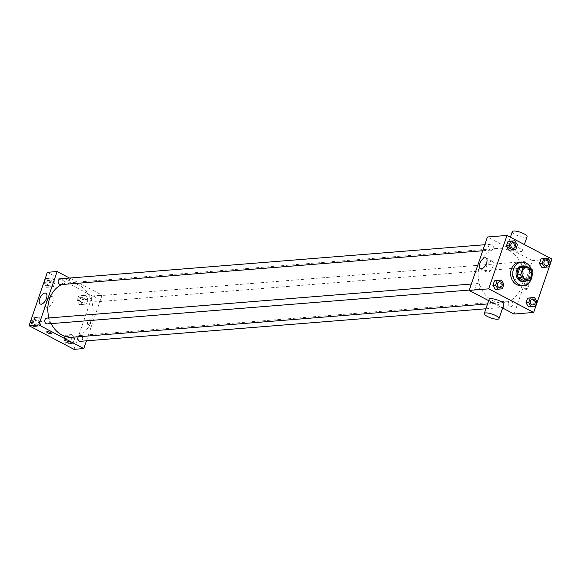 <?xml version="1.0" encoding="UTF-8"?>
<svg xmlns="http://www.w3.org/2000/svg" width="581" height="581" viewBox="0 0 581 581"><rect width="100%" height="100%" fill="white"/><g stroke="black" fill="none" stroke-linecap="round" stroke-linejoin="round"><path stroke-width="0.44" stroke-dasharray="2.9 2.18" d="M518.898 268.865A5.846 4.844 -94.6 0 1 521.876 275.227A5.846 4.844 -94.6 0 1 517.54 280.035A5.846 4.844 -94.6 0 1 512.239 274.595A5.846 4.844 -94.6 0 1 516.603 268.378A5.846 4.844 -94.6 0 1 518.898 268.865M530.438 279.73L527.178 279.991L529.741 272.496L533.002 272.235M522.421 266.243L528.725 269.555L531.985 269.293M528.725 269.555A7.546 6.253 -94.6 0 1 529.741 272.496M527.178 279.991A7.546 6.253 -94.6 0 1 524.766 281.131M525.907 281.037A7.793 6.464 85.4 0 0 529.582 276.832A7.793 6.464 85.4 0 0 524.701 266.054M521.883 266.004A7.793 6.464 -94.6 0 1 524.941 266.65A7.793 6.464 -94.6 0 1 528.499 276.919A7.793 6.464 -94.6 0 1 523.125 281.538M531.187 268.872A11.693 9.688 -94.6 0 1 532.203 274.573M519.392 262.292A11.693 9.688 -94.6 0 1 523.989 263.266A11.693 9.688 -94.6 0 1 529.937 275.982A11.693 9.688 -94.6 0 1 521.266 285.598M535.442 306.165L528.557 306.921L532.726 306.383L534.309 301.757L531.724 297.668L534.309 301.757L537.026 301.539M502.354 288.772L495.477 289.534L499.638 288.989L501.221 284.363L498.643 280.282L501.221 284.363L503.938 284.145M548.9 266.853L542.022 267.609L546.184 267.071L547.767 262.445L545.189 258.356L547.767 262.445L550.483 262.227M515.812 249.46L508.934 250.222L513.096 249.677L514.679 245.059L512.101 240.97L514.679 245.059L517.395 244.841M514.105 314.03L532.392 260.622L551.95 259.053M527.889 284.574A2.68 1.329 -62.3 0 0 525.696 286.774A2.68 1.329 -62.3 0 0 525.805 289.396A2.68 1.329 -62.3 0 0 528.223 287.639A2.68 1.329 -62.3 0 0 528.296 284.654A2.68 1.329 -62.3 0 0 527.889 284.574M509.305 250.593A27.285 22.615 -94.6 0 1 523.183 280.26A27.285 22.615 -94.6 0 1 502.95 302.708A27.285 22.615 -94.6 0 1 478.228 277.326A27.285 22.615 -94.6 0 1 498.585 248.319A27.285 22.615 -94.6 0 1 509.305 250.593M488.672 300.667L502.638 308.01M532.392 260.622L487.437 236.997M478.41 283.804A2.92 2.426 -94.6 0 1 479.899 286.985A2.92 2.426 -94.6 0 1 477.735 289.389A2.92 2.426 -94.6 0 1 475.084 286.673A2.92 2.426 -94.6 0 1 477.262 283.564A2.92 2.426 -94.6 0 1 478.41 283.804M511.498 301.198A2.92 2.426 -94.6 0 1 512.987 304.371A2.92 2.426 -94.6 0 1 510.815 306.783A2.92 2.426 -94.6 0 1 508.172 304.059A2.92 2.426 -94.6 0 1 510.35 300.951A2.92 2.426 -94.6 0 1 511.498 301.198M524.955 261.886A2.92 2.426 -94.6 0 1 526.444 265.059A2.92 2.426 -94.6 0 1 524.28 267.471A2.92 2.426 -94.6 0 1 521.629 264.747A2.92 2.426 -94.6 0 1 523.808 261.639A2.92 2.426 -94.6 0 1 524.955 261.886M490.044 249.837A2.92 2.426 85.4 0 0 491.192 250.077A2.92 2.426 85.4 0 0 493.371 246.969A2.92 2.426 85.4 0 0 490.727 244.252A2.92 2.426 85.4 0 0 488.556 246.656A2.92 2.426 85.4 0 0 490.044 249.837M503.894 304.357A7.793 2.026 18.9 0 1 495.862 303.747A7.793 2.026 18.9 0 1 489.144 299.302M510.459 248.77A7.793 2.026 -161.1 0 0 517.874 251.326A7.793 2.026 -161.1 0 0 522.181 250.941A7.793 2.026 -161.1 0 0 515.463 246.504A7.793 2.026 -161.1 0 0 507.431 245.894A7.793 2.026 -161.1 0 0 510.459 248.77M512.304 231.652A7.793 2.026 -161.1 0 0 515.332 234.521A7.793 2.026 -161.1 0 0 522.747 237.084A7.793 2.026 -161.1 0 0 527.054 236.699M491.482 261.13A6.064 3.007 117.7 0 1 492.412 261.305A6.064 3.007 117.7 0 1 492.245 268.073A6.064 3.007 117.7 0 1 486.762 272.046A6.064 3.007 117.7 0 1 486.529 266.105A6.064 3.007 117.7 0 1 491.482 261.13M527.134 284.182A2.68 1.329 -62.3 0 0 524.948 286.375A2.68 1.329 -62.3 0 0 525.05 288.997A2.68 1.329 -62.3 0 0 527.468 287.246A2.68 1.329 -62.3 0 0 527.541 284.254A2.68 1.329 -62.3 0 0 527.134 284.182M61.855 284.53A27.285 22.615 -94.6 0 1 68.267 282.853A27.285 22.615 -94.6 0 1 78.98 285.118A27.285 22.615 -94.6 0 1 92.858 314.793A27.285 22.615 -94.6 0 1 72.632 337.241M51.157 323.624A27.285 22.615 -94.6 0 1 48.978 317.93M60.867 284.61A2.92 2.426 85.4 0 0 63.053 281.502A2.92 2.426 85.4 0 0 60.402 278.786M78.195 336.798A2.92 2.426 -94.6 0 1 80.025 335.484A2.92 2.426 -94.6 0 1 81.173 335.724A2.92 2.426 -94.6 0 1 82.662 338.905A2.92 2.426 -94.6 0 1 80.498 341.308M94.638 296.419A2.92 2.426 -94.6 0 1 96.119 299.593A2.92 2.426 -94.6 0 1 93.955 301.997A2.92 2.426 -94.6 0 1 91.304 299.28A2.92 2.426 -94.6 0 1 93.49 296.172A2.92 2.426 -94.6 0 1 94.638 296.419M46.945 318.097A2.92 2.426 -94.6 0 1 48.092 318.337A2.92 2.426 -94.6 0 1 49.581 321.518A2.92 2.426 -94.6 0 1 47.41 323.922M86.431 340.836L102.067 295.155L69.531 278.052M74.005 349.348L92.292 295.94L102.067 295.155M89.961 319.717A2.68 1.329 -62.3 0 0 87.775 321.91A2.68 1.329 -62.3 0 0 87.876 324.539A2.68 1.329 -62.3 0 0 90.295 322.782A2.68 1.329 -62.3 0 0 90.367 319.797A2.68 1.329 -62.3 0 0 89.961 319.717A2.68 1.329 -62.3 0 0 87.767 321.91A2.68 1.329 -62.3 0 0 87.876 324.539A2.68 1.329 -62.3 0 0 90.295 322.782A2.68 1.329 -62.3 0 0 90.367 319.79A2.68 1.329 -62.3 0 0 89.961 319.717M33.233 322.332L35.811 326.42L39.98 325.876L41.563 321.249L38.978 317.168L34.816 317.705L33.233 322.332L35.811 326.42L39.98 325.876L41.563 321.249L38.978 317.168L34.816 317.705L33.233 322.332L30.517 322.549L33.095 326.638L37.264 326.094L38.847 321.467L36.262 317.386L32.1 317.923L30.517 322.549M79.779 300.413L82.357 304.495L86.518 303.957L88.101 299.331L85.523 295.242L81.362 295.787L79.779 300.413L82.357 304.495L86.518 303.957L88.101 299.331L85.523 295.242L81.362 295.787L79.779 300.413L77.062 300.631L79.641 304.713L83.802 304.175L85.385 299.549L82.807 295.46L78.646 296.005L77.062 300.631M92.292 295.94L47.337 272.315M66.321 339.725L68.899 343.807L73.061 343.269L74.644 338.643L72.066 334.554L67.904 335.099L66.321 339.725L68.899 343.807L73.061 343.269L74.644 338.643L72.066 334.554L67.904 335.099L66.321 339.725L63.605 339.943L66.183 344.025L70.345 343.487L71.928 338.861L69.35 334.772L65.188 335.317L63.605 339.943M46.691 283.02L49.276 287.108L53.437 286.564L55.021 281.945L52.443 277.856L48.274 278.401L46.691 283.02L49.276 287.108L53.437 286.564L55.021 281.945L52.443 277.856L48.274 278.401L46.691 283.02L43.974 283.245L46.553 287.326L50.721 286.782L52.305 282.163L49.726 278.074L45.558 278.619L43.974 283.245M66.052 279.432A2.68 0.697 -161.1 0 0 68.602 280.318A2.68 0.697 -161.1 0 0 70.083 280.18A2.68 0.697 -161.1 0 0 67.774 278.655A2.68 0.697 -161.1 0 0 65.014 278.444A2.68 0.697 -161.1 0 0 66.052 279.432A2.68 0.697 -161.1 0 0 68.602 280.318A2.68 0.697 -161.1 0 0 70.083 280.187A2.68 0.697 -161.1 0 0 67.774 278.655A2.68 0.697 -161.1 0 0 65.014 278.452A2.68 0.697 -161.1 0 0 66.052 279.439M46.727 331.86L46.727 331.86A2.68 0.697 18.9 0 1 48.208 331.722A2.68 0.697 18.9 0 1 50.758 332.608A2.68 0.697 18.9 0 1 51.796 333.596L51.796 333.596M51.382 296.448A6.064 3.007 117.7 0 1 52.305 296.622A6.064 3.007 117.7 0 1 52.145 303.391A6.064 3.007 117.7 0 1 46.662 307.364A6.064 3.007 117.7 0 1 46.429 301.423A6.064 3.007 117.7 0 1 51.382 296.448M49.051 280.027A2.92 2.426 -94.6 0 1 50.54 283.208A2.92 2.426 -94.6 0 1 48.376 285.612A2.92 2.426 -94.6 0 1 45.725 282.896A2.92 2.426 -94.6 0 1 47.903 279.788A2.92 2.426 -94.6 0 1 49.051 280.027M46.553 287.326L49.276 287.108M50.721 286.782L53.437 286.564M52.305 282.163L55.021 281.945M49.726 278.074L52.443 277.856M45.558 278.619L48.274 278.401M47.969 280.115A2.92 2.426 -94.6 0 1 49.458 283.296A2.92 2.426 -94.6 0 1 47.286 285.699A2.92 2.426 -94.6 0 1 44.635 282.983A2.92 2.426 -94.6 0 1 46.821 279.875A2.92 2.426 -94.6 0 1 47.969 280.115M35.594 319.339A2.92 2.426 -94.6 0 1 37.082 322.52A2.92 2.426 -94.6 0 1 34.918 324.924A2.92 2.426 -94.6 0 1 32.267 322.208A2.92 2.426 -94.6 0 1 34.446 319.1A2.92 2.426 -94.6 0 1 35.594 319.339M33.095 326.638L35.811 326.42M37.264 326.094L39.98 325.876M38.847 321.467L41.563 321.249M36.262 317.386L38.978 317.168M32.1 317.923L34.816 317.705M34.511 319.427A2.92 2.426 -94.6 0 1 35.993 322.608A2.92 2.426 -94.6 0 1 33.829 325.011A2.92 2.426 -94.6 0 1 31.178 322.295A2.92 2.426 -94.6 0 1 33.357 319.187A2.92 2.426 -94.6 0 1 34.511 319.427M82.139 297.421A2.92 2.426 -94.6 0 1 83.628 300.595A2.92 2.426 -94.6 0 1 81.456 303.006A2.92 2.426 -94.6 0 1 78.805 300.283A2.92 2.426 -94.6 0 1 80.991 297.174A2.92 2.426 -94.6 0 1 82.139 297.421M79.641 304.713L82.357 304.495M83.802 304.175L86.518 303.957M85.385 299.549L88.101 299.331M82.807 295.46L85.523 295.242M78.646 296.005L81.362 295.787M81.049 297.508A2.92 2.426 -94.6 0 1 82.538 300.682A2.92 2.426 -94.6 0 1 80.374 303.093A2.92 2.426 -94.6 0 1 77.723 300.37A2.92 2.426 -94.6 0 1 79.902 297.261A2.92 2.426 -94.6 0 1 81.049 297.508M68.681 336.726A2.92 2.426 -94.6 0 1 70.163 339.907A2.92 2.426 -94.6 0 1 67.999 342.311A2.92 2.426 -94.6 0 1 65.348 339.594A2.92 2.426 -94.6 0 1 67.534 336.486A2.92 2.426 -94.6 0 1 68.681 336.726M66.183 344.025L68.899 343.807M70.345 343.487L73.061 343.269M71.928 338.861L74.644 338.643M69.35 334.772L72.066 334.554M65.188 335.317L67.904 335.099M67.592 336.813A2.92 2.426 -94.6 0 1 69.081 339.994A2.92 2.426 -94.6 0 1 66.909 342.398A2.92 2.426 -94.6 0 1 64.266 339.682A2.92 2.426 -94.6 0 1 66.445 336.573A2.92 2.426 -94.6 0 1 67.592 336.813M513.008 242.466A2.92 2.426 -94.6 0 1 514.149 242.705A2.92 2.426 -94.6 0 1 515.637 245.886A2.92 2.426 -94.6 0 1 513.473 248.29M513.096 249.677L514.679 245.059M499.544 281.778A2.92 2.426 -94.6 0 1 500.691 282.017A2.92 2.426 -94.6 0 1 502.18 285.198A2.92 2.426 -94.6 0 1 500.016 287.602M499.638 288.989L501.221 284.363M546.089 259.852A2.92 2.426 -94.6 0 1 547.237 260.099A2.92 2.426 -94.6 0 1 548.718 263.273A2.92 2.426 -94.6 0 1 546.554 265.677M546.184 267.071L547.767 262.445M532.632 299.164A2.92 2.426 -94.6 0 1 533.772 299.404A2.92 2.426 -94.6 0 1 535.261 302.585A2.92 2.426 -94.6 0 1 533.097 304.989M532.726 306.383L534.309 301.757M526.386 267.594L516.603 268.378M527.316 279.25L517.54 280.035M522.181 250.941L524.367 244.557M507.431 245.894L510.401 237.215M492.412 261.305L486.007 257.942M486.762 272.046L480.364 268.683M525.05 288.997L525.805 289.396M527.541 284.254L528.296 284.654M487.553 303.943L502.95 302.708M68.267 282.853L498.585 248.319M490.727 244.252L484.794 244.732M491.192 250.077L482.724 250.76M485.898 308.78L510.815 306.783M80.025 335.484L510.35 300.951M93.955 301.997L524.28 267.471M93.49 296.172L523.808 261.639M469.266 290.072L477.735 289.389M471.329 284.036L477.262 283.564M52.305 296.622L45.906 293.252M46.662 307.364L40.263 304.001M47.286 285.699L48.376 285.612M46.821 279.875L47.903 279.788M33.829 325.011L34.918 324.924M33.357 319.187L34.446 319.1M80.374 303.093L81.456 303.006M79.902 297.261L80.991 297.174M66.909 342.398L67.999 342.311M66.445 336.573L67.534 336.486"/><path stroke-width="0.87" d="M528.681 268.081A5.846 4.844 -94.6 0 1 531.651 274.443A5.846 4.844 -94.6 0 1 527.316 279.25A5.846 4.844 -94.6 0 1 522.021 273.811A5.846 4.844 -94.6 0 1 526.386 267.594A5.846 4.844 -94.6 0 1 528.681 268.081M523.263 267.115L520.699 274.61A7.546 6.253 -94.6 0 0 521.716 277.551L528.02 280.87A7.546 6.253 -94.6 0 0 530.438 279.73L533.002 272.235A7.546 6.253 -94.6 0 0 531.985 269.293L525.682 265.982A7.546 6.253 -94.6 0 0 523.263 267.115L520.002 267.376L517.439 274.871L520.699 274.61M520.002 267.376A7.546 6.253 -94.6 0 1 522.421 266.243L525.682 265.982M517.439 274.871A7.546 6.253 -94.6 0 0 518.455 277.812L524.766 281.131L528.02 280.87M524.701 266.054A7.793 6.464 85.4 0 0 522.965 265.916A7.793 6.464 85.4 0 0 517.148 274.203A7.793 6.464 85.4 0 0 524.215 281.451A7.793 6.464 85.4 0 0 525.907 281.037M524.215 281.451L523.125 281.538A7.793 6.464 -94.6 0 1 516.066 274.29A7.793 6.464 -94.6 0 1 521.883 266.004L522.965 265.916M518.455 277.812L521.716 277.551M532.203 274.573A11.693 9.688 -94.6 0 1 523.437 285.424A11.693 9.688 -94.6 0 1 512.841 274.544A11.693 9.688 -94.6 0 1 521.571 262.118A11.693 9.688 -94.6 0 1 526.161 263.091A11.693 9.688 -94.6 0 1 531.187 268.872M523.437 285.424L521.266 285.598A11.693 9.688 -94.6 0 1 510.67 274.719A11.693 9.688 -94.6 0 1 519.392 262.292L521.571 262.118M534.447 297.45L527.563 298.213L525.979 302.839L528.557 306.921L535.442 306.165L537.026 301.539L534.447 297.45L530.279 297.995L528.695 302.621L531.274 306.703M501.359 280.064L494.482 280.819L492.899 285.445L495.477 289.534L502.354 288.772L503.938 284.145L501.359 280.064L497.198 280.601L495.615 285.227L498.193 289.316M488.708 288.837L533.663 312.462L551.95 259.053L506.995 235.428L488.708 288.837L469.15 290.406L488.672 300.667M547.905 258.138L541.02 258.901L539.437 263.527L542.022 267.609L548.9 266.853L550.483 262.227L547.905 258.138L543.736 258.683L542.153 263.309L544.738 267.391M514.817 240.752L507.939 241.514L506.356 246.141L508.934 250.222L515.812 249.46L517.395 244.841L514.817 240.752L510.655 241.297L509.072 245.916L511.65 250.004M502.638 308.01L514.105 314.03L533.663 312.462M506.995 235.428L487.437 236.997L469.15 290.406M485.084 257.768A6.064 3.007 117.7 0 1 486.007 257.942A6.064 3.007 117.7 0 1 485.847 264.711A6.064 3.007 117.7 0 1 480.364 268.683A6.064 3.007 117.7 0 1 480.131 262.743A6.064 3.007 117.7 0 1 485.084 257.768M484.263 313.544L489.144 299.302A7.793 2.026 18.9 0 1 493.451 298.917A7.793 2.026 18.9 0 1 500.866 301.481A7.793 2.026 18.9 0 1 503.894 304.357L499.014 318.599A7.793 2.026 18.9 0 1 490.989 317.989A7.793 2.026 18.9 0 1 484.263 313.544A7.793 2.026 18.9 0 1 488.57 313.159A7.793 2.026 18.9 0 1 495.985 315.723A7.793 2.026 18.9 0 1 499.014 318.599M524.367 244.557L527.054 236.699A7.793 2.026 -161.1 0 0 520.336 232.262A7.793 2.026 -161.1 0 0 512.304 231.652L510.401 237.215M487.553 303.943L72.632 337.241A27.285 22.615 -94.6 0 1 51.157 323.624M48.978 317.93A27.285 22.615 -94.6 0 1 61.855 284.53M484.794 244.732L60.402 278.786A2.92 2.426 85.4 0 0 58.238 281.189A2.92 2.426 85.4 0 0 59.72 284.37A2.92 2.426 85.4 0 0 60.867 284.61L482.724 250.76M485.898 308.78L80.498 341.308A2.92 2.426 -94.6 0 1 78.203 339.87A2.92 2.426 -94.6 0 1 78.195 336.798M469.266 290.072L47.41 323.922A2.92 2.426 -94.6 0 1 44.759 321.199A2.92 2.426 -94.6 0 1 46.945 318.097L471.329 284.036M69.531 278.052L57.12 271.53L38.833 324.939L83.78 348.564L86.431 340.836M57.12 271.53L47.337 272.315L29.05 325.723L74.005 349.348L83.78 348.564M29.05 325.723L38.833 324.939M44.984 293.085A6.064 3.007 117.7 0 1 45.906 293.252A6.064 3.007 117.7 0 1 45.746 300.028A6.064 3.007 117.7 0 1 40.263 304.001A6.064 3.007 117.7 0 1 40.024 298.06A6.064 3.007 117.7 0 1 44.984 293.085M50.758 332.608A2.68 0.697 18.9 0 1 51.796 333.596A2.68 0.697 18.9 0 1 49.036 333.385A2.68 0.697 18.9 0 1 46.727 331.86A2.68 0.697 18.9 0 1 48.208 331.729A2.68 0.697 18.9 0 1 50.758 332.608M51.796 333.596A2.68 0.697 18.9 0 1 49.036 333.385A2.68 0.697 18.9 0 1 46.727 331.86M513.481 248.29L513.466 248.29A2.92 2.426 -94.6 0 1 513.466 248.29A2.92 2.426 -94.6 0 1 510.822 245.574A2.92 2.426 -94.6 0 1 513.001 242.466A2.92 2.426 -94.6 0 1 513.008 242.466A2.92 2.426 -94.6 0 1 514.156 242.705A2.92 2.426 -94.6 0 1 515.645 245.886A2.92 2.426 -94.6 0 1 513.481 248.29A2.92 2.426 -94.6 0 1 510.83 245.574A2.92 2.426 -94.6 0 1 513.008 242.466L513.001 242.466M512.101 240.97L507.939 241.514L510.655 241.297M507.939 241.514L506.356 246.141L509.072 245.916M506.356 246.141L508.934 250.222M500.009 287.602L500.016 287.602A2.92 2.426 -94.6 0 1 500.009 287.602A2.92 2.426 -94.6 0 1 497.358 284.886A2.92 2.426 -94.6 0 1 499.544 281.778L499.544 281.778A2.92 2.426 -94.6 0 1 500.699 282.017A2.92 2.426 -94.6 0 1 502.187 285.198A2.92 2.426 -94.6 0 1 500.016 287.602A2.92 2.426 -94.6 0 1 497.372 284.879A2.92 2.426 -94.6 0 1 499.551 281.778L499.551 281.778M498.643 280.282L494.482 280.819L497.198 280.601M494.482 280.819L492.899 285.445L495.615 285.227M492.899 285.445L495.477 289.534M546.554 265.677A2.92 2.426 -94.6 0 1 546.554 265.684A2.92 2.426 -94.6 0 1 543.903 262.961A2.92 2.426 -94.6 0 1 546.082 259.852A2.92 2.426 -94.6 0 1 546.089 259.852A2.92 2.426 -94.6 0 1 547.244 260.092A2.92 2.426 -94.6 0 1 548.725 263.273A2.92 2.426 -94.6 0 1 546.561 265.677A2.92 2.426 -94.6 0 1 543.91 262.961A2.92 2.426 -94.6 0 1 546.096 259.852L546.082 259.852M545.189 258.356L541.02 258.901L543.736 258.683M541.02 258.901L539.437 263.527L542.153 263.309M539.437 263.527L542.022 267.609M533.097 304.989L533.097 304.989A2.92 2.426 -94.6 0 1 530.446 302.273A2.92 2.426 -94.6 0 1 532.624 299.164A2.92 2.426 -94.6 0 1 532.632 299.164A2.92 2.426 -94.6 0 1 533.786 299.404A2.92 2.426 -94.6 0 1 535.268 302.585A2.92 2.426 -94.6 0 1 533.104 304.989A2.92 2.426 -94.6 0 1 530.453 302.273A2.92 2.426 -94.6 0 1 532.632 299.164L532.632 299.164M531.724 297.668L527.563 298.213L530.279 297.995M527.563 298.213L525.979 302.839L528.695 302.621M525.979 302.839L528.557 306.921"/></g></svg>
